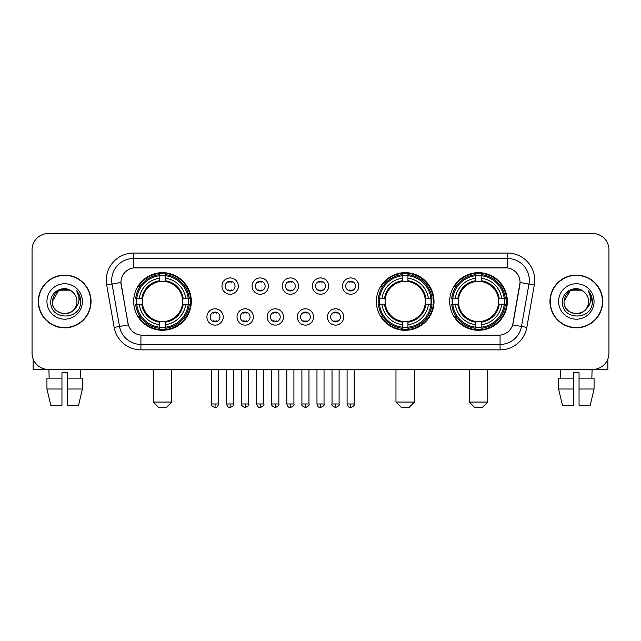 <?xml version="1.0" encoding="UTF-8"?>
<svg xmlns="http://www.w3.org/2000/svg" width="641" height="641" viewBox="0 0 641 641"><rect width="100%" height="100%" fill="white"/><g stroke="black" fill="none" stroke-linecap="round" stroke-linejoin="round"><path stroke-width="0.96" d="M376.395 301.47A28.821 28.821 0 0 0 405.216 330.283A28.821 28.821 0 0 0 434.029 301.47A28.821 28.821 0 0 0 405.216 272.649A28.821 28.821 0 0 0 376.395 301.47M449.694 301.47A28.821 28.821 0 0 0 478.507 330.283A28.821 28.821 0 0 0 507.327 301.47A28.821 28.821 0 0 0 478.507 272.649A28.821 28.821 0 0 0 449.694 301.47M133.673 301.47A28.821 28.821 0 0 0 162.494 330.283A28.821 28.821 0 0 0 191.306 301.47A28.821 28.821 0 0 0 162.494 272.649A28.821 28.821 0 0 0 133.673 301.47M223.228 316.966A8.157 8.157 0 0 1 215.072 325.123A8.157 8.157 0 0 1 206.915 316.966A8.157 8.157 0 0 1 215.072 308.81A8.157 8.157 0 0 1 223.228 316.966M210.176 316.966A4.896 4.896 0 0 0 215.072 321.862A4.896 4.896 0 0 0 219.967 316.966A4.896 4.896 0 0 0 215.072 312.071A4.896 4.896 0 0 0 210.176 316.966M253.347 316.966A8.157 8.157 0 0 1 245.191 325.123A8.157 8.157 0 0 1 237.034 316.966A8.157 8.157 0 0 1 245.191 308.81A8.157 8.157 0 0 1 253.347 316.966M240.303 316.966A4.896 4.896 0 0 0 245.191 321.862A4.896 4.896 0 0 0 250.086 316.966A4.896 4.896 0 0 0 245.191 312.071A4.896 4.896 0 0 0 240.303 316.966M283.474 316.966A8.157 8.157 0 0 1 275.318 325.123A8.157 8.157 0 0 1 267.161 316.966A8.157 8.157 0 0 1 275.318 308.81A8.157 8.157 0 0 1 283.474 316.966M270.422 316.966A4.896 4.896 0 0 0 275.318 321.862A4.896 4.896 0 0 0 280.213 316.966A4.896 4.896 0 0 0 275.318 312.071A4.896 4.896 0 0 0 270.422 316.966M313.593 316.966A8.157 8.157 0 0 1 305.437 325.123A8.157 8.157 0 0 1 297.28 316.966A8.157 8.157 0 0 1 305.437 308.81A8.157 8.157 0 0 1 313.593 316.966M300.549 316.966A4.896 4.896 0 0 0 305.437 321.862A4.896 4.896 0 0 0 310.332 316.966A4.896 4.896 0 0 0 305.437 312.071A4.896 4.896 0 0 0 300.549 316.966M343.72 316.966A8.157 8.157 0 0 1 335.564 325.123A8.157 8.157 0 0 1 327.407 316.966A8.157 8.157 0 0 1 335.564 308.81A8.157 8.157 0 0 1 343.72 316.966M330.668 316.966A4.896 4.896 0 0 0 335.564 321.862A4.896 4.896 0 0 0 340.451 316.966A4.896 4.896 0 0 0 335.564 312.071A4.896 4.896 0 0 0 330.668 316.966M238.284 286.078A8.157 8.157 0 0 1 230.135 294.235A8.157 8.157 0 0 1 221.978 286.078A8.157 8.157 0 0 1 230.135 277.93A8.157 8.157 0 0 1 238.284 286.078M225.239 286.078A4.896 4.896 0 0 0 230.135 290.974A4.896 4.896 0 0 0 235.023 286.078A4.896 4.896 0 0 0 230.135 281.191A4.896 4.896 0 0 0 225.239 286.078M268.411 286.078A8.157 8.157 0 0 1 260.254 294.235A8.157 8.157 0 0 1 252.097 286.078A8.157 8.157 0 0 1 260.254 277.93A8.157 8.157 0 0 1 268.411 286.078M255.358 286.078A4.896 4.896 0 0 0 260.254 290.974A4.896 4.896 0 0 0 265.15 286.078A4.896 4.896 0 0 0 260.254 281.191A4.896 4.896 0 0 0 255.358 286.078M298.53 286.078A8.157 8.157 0 0 1 290.381 294.235A8.157 8.157 0 0 1 282.224 286.078A8.157 8.157 0 0 1 290.381 277.93A8.157 8.157 0 0 1 298.53 286.078M285.485 286.078A4.896 4.896 0 0 0 290.381 290.974A4.896 4.896 0 0 0 295.269 286.078A4.896 4.896 0 0 0 290.381 281.191A4.896 4.896 0 0 0 285.485 286.078M328.657 286.078A8.157 8.157 0 0 1 320.5 294.235A8.157 8.157 0 0 1 312.343 286.078A8.157 8.157 0 0 1 320.5 277.93A8.157 8.157 0 0 1 328.657 286.078M315.604 286.078A4.896 4.896 0 0 0 320.5 290.974A4.896 4.896 0 0 0 325.396 286.078A4.896 4.896 0 0 0 320.5 281.191A4.896 4.896 0 0 0 315.604 286.078M358.776 286.078A8.157 8.157 0 0 1 350.619 294.235A8.157 8.157 0 0 1 342.47 286.078A8.157 8.157 0 0 1 350.619 277.93A8.157 8.157 0 0 1 358.776 286.078M345.731 286.078A4.896 4.896 0 0 0 350.619 290.974A4.896 4.896 0 0 0 355.515 286.078A4.896 4.896 0 0 0 350.619 281.191A4.896 4.896 0 0 0 345.731 286.078M114.162 327.399L106.686 284.989A27.186 27.186 0 0 1 133.456 253.075L507.544 253.075A27.186 27.186 0 0 1 534.314 284.989L526.838 327.399A27.186 27.186 0 0 1 500.068 349.858L140.932 349.858A27.186 27.186 0 0 1 114.162 327.399L128.336 324.899L121.173 284.989A14.679 14.679 0 0 1 135.628 267.762L505.372 267.762A14.679 14.679 0 0 1 519.827 284.989L513.112 323.048A14.679 14.679 0 0 1 498.658 335.179L142.342 335.179A14.679 14.679 0 0 1 127.888 323.048L120.949 282.473L112.039 284.043A21.746 21.746 0 0 1 133.456 258.515L507.544 258.515A21.746 21.746 0 0 1 528.961 284.043L521.486 326.453A21.746 21.746 0 0 1 500.068 344.425L140.932 344.425A21.746 21.746 0 0 1 119.514 326.453L112.039 284.043A21.746 21.746 0 0 1 111.71 280.261M136.261 304.187A26.369 26.369 0 0 1 136.261 298.754M452.282 304.187A26.369 26.369 0 0 1 452.282 298.754M378.983 304.187A26.369 26.369 0 0 1 378.983 298.754M38.3 301.47A26.369 26.369 0 0 0 64.677 327.839A26.369 26.369 0 0 0 91.046 301.47A26.369 26.369 0 0 0 64.677 275.101A26.369 26.369 0 0 0 38.3 301.47M549.954 301.47A26.369 26.369 0 0 0 576.323 327.839A26.369 26.369 0 0 0 602.7 301.47A26.369 26.369 0 0 0 576.323 275.101A26.369 26.369 0 0 0 549.954 301.47M133.456 253.075L133.456 267.922L507.544 267.922L507.544 253.075M120.949 282.441L121.109 280.261M498.658 335.179L142.342 335.179M534.314 284.989L520.051 282.473L512.664 324.899L526.838 327.399M513.112 323.048L513.024 323.513M127.976 323.513L127.888 323.048M608.95 249.814A16.313 16.313 0 0 0 592.637 233.5L48.363 233.5A16.313 16.313 0 0 0 32.05 249.814L32.05 353.127A16.313 16.313 0 0 0 48.363 369.432L592.637 369.432A16.313 16.313 0 0 0 608.95 353.127L608.95 249.814L608.95 353.127M32.05 249.814L32.05 353.127M592.637 233.5L48.363 233.5M48.363 369.432L592.637 369.432M90.774 301.47A26.097 26.097 0 0 0 64.677 275.374A26.097 26.097 0 0 0 38.572 301.47A26.097 26.097 0 0 0 64.677 327.567A26.097 26.097 0 0 0 90.774 301.47M72.721 292.184A12.291 12.291 0 0 1 76.96 301.47C77.713 317.319 51.633 317.319 52.386 301.47L58.531 290.83L70.814 290.83L72.721 292.184C65.182 284.284 50.663 290.79 50.799 301.47C49.421 320.436 80.173 320.933 80.67 302.392L80.702 301.47C80.654 297.44 79.316 293.899 76.68 290.854C78.683 294.139 79.388 297.68 78.795 301.47C78.218 304.691 76.656 307.327 74.092 309.363A12.291 12.291 0 0 0 76.96 301.47C77.713 317.319 51.633 317.319 52.386 301.47C53.58 292.641 58.643 288.658 67.577 289.532M74.092 309.363C67.569 318.184 51.745 312.544 52.386 301.47M46.945 301.47A17.724 17.724 0 0 0 64.677 319.194A17.724 17.724 0 0 0 82.401 301.47A17.724 17.724 0 0 0 64.677 283.747A17.724 17.724 0 0 0 46.945 301.47M76.8 290.99L80.694 301.935M33.14 358.984L33.14 369.432L96.214 369.432M46.937 378.134L46.937 389.007L50.799 405.32L46.937 389.007L46.937 378.134L61.953 378.134L61.953 372.701L67.393 372.701L67.393 378.134L82.409 378.134L82.409 389.007L78.547 405.32L82.409 389.007L67.393 389.007L67.393 378.134M80.446 369.432L80.205 378.134M61.953 378.134L61.953 405.32L50.799 405.32M46.937 389.007L61.953 389.007M78.547 405.32L67.393 405.32L67.393 389.007M48.908 369.432L49.141 378.134M602.428 301.47A26.097 26.097 0 0 0 576.323 275.374A26.097 26.097 0 0 0 550.226 301.47A26.097 26.097 0 0 0 576.323 327.567A26.097 26.097 0 0 0 602.428 301.47M584.376 292.184A12.291 12.291 0 0 1 588.614 301.47C589.367 317.319 563.287 317.319 564.04 301.47L570.186 290.83L582.469 290.83L584.376 292.184C576.836 284.284 562.317 290.79 562.453 301.47C561.067 320.436 591.827 320.933 592.324 302.392L592.348 301.47C592.308 297.44 590.962 293.899 588.326 290.854C590.337 294.139 591.042 297.68 590.449 301.47C589.872 304.691 588.302 307.327 585.746 309.363A12.291 12.291 0 0 0 588.614 301.47C589.367 317.319 563.287 317.319 564.04 301.47C565.234 292.641 570.298 288.658 579.232 289.532M585.746 309.363C579.216 318.184 563.399 312.544 564.04 301.47M558.599 301.47A17.724 17.724 0 0 0 576.323 319.194A17.724 17.724 0 0 0 594.055 301.47A17.724 17.724 0 0 0 576.323 283.747A17.724 17.724 0 0 0 558.599 301.47M588.446 290.99L592.348 301.935M166.299 407.5L158.688 407.5L153.247 402.059L171.732 402.059L166.299 407.5M182.429 304.187A20.119 20.119 0 0 0 165.21 281.535L165.21 281.535A20.119 20.119 0 0 0 142.558 304.187A20.119 20.119 0 0 0 182.429 304.187L183.23 304.187L182.429 304.187A20.119 20.119 0 0 1 165.21 321.405L165.21 324.691A23.38 23.38 0 0 0 185.714 304.187L189.319 304.187A26.97 26.97 0 0 1 165.21 328.304L165.21 327.206A25.88 25.88 0 0 0 188.23 304.187M136.805 304.187A25.824 25.824 0 0 1 136.805 298.754M165.21 275.782A25.824 25.824 0 0 0 159.769 275.782M188.174 298.754A25.824 25.824 0 0 1 188.174 304.187M189.319 298.754A26.97 26.97 0 0 0 165.21 274.636L165.21 275.734A25.88 25.88 0 0 1 188.23 298.754L189.319 298.754M135.66 304.187A26.97 26.97 0 0 0 159.769 328.304L159.769 327.206A25.88 25.88 0 0 1 136.749 304.187L135.66 304.187M188.23 298.754L185.714 298.754A23.38 23.38 0 0 0 165.21 278.25L165.21 275.734M165.21 327.206L165.21 324.691M136.749 304.187L139.273 304.187A23.38 23.38 0 0 0 159.769 324.691L159.769 327.206M165.21 278.25L165.21 280.734A20.913 20.913 0 0 1 183.23 298.754L185.714 298.754M185.714 304.187L183.23 304.187A20.913 20.913 0 0 1 165.21 322.207M159.769 324.691L159.769 321.405A20.119 20.119 0 0 1 142.558 304.187L139.273 304.187M182.429 298.754L183.23 298.754M165.21 327.15A25.824 25.824 0 0 1 159.769 327.15M159.769 274.636A26.97 26.97 0 0 0 135.66 298.754L136.749 298.754A25.88 25.88 0 0 1 159.769 275.734L159.769 274.636M159.769 275.734L159.769 278.25A23.38 23.38 0 0 0 139.273 298.754L136.749 298.754M159.769 281.503L159.769 278.25M139.273 298.754L141.757 298.754A20.913 20.913 0 0 1 159.769 280.734M159.769 321.405L159.769 322.207A20.913 20.913 0 0 1 141.757 304.187M139.866 286.791L138.328 286.791A28.276 28.276 0 0 1 190.762 301.47A28.276 28.276 0 0 1 138.328 316.149L139.866 316.149M409.022 407.5L401.41 407.5L395.97 402.059L414.455 402.059L409.022 407.5M425.143 304.187A20.119 20.119 0 0 0 407.932 281.535L407.932 281.535A20.119 20.119 0 0 0 385.281 304.187A20.119 20.119 0 0 0 425.143 304.187L425.953 304.187L425.143 304.187A20.119 20.119 0 0 1 407.932 321.405L407.932 324.691A23.38 23.38 0 0 0 428.436 304.187L432.042 304.187A26.97 26.97 0 0 1 407.932 328.304L407.932 327.206A25.88 25.88 0 0 0 430.952 304.187M379.528 304.187A25.824 25.824 0 0 1 379.528 298.754M407.932 275.782A25.824 25.824 0 0 0 402.492 275.782M430.896 298.754A25.824 25.824 0 0 1 430.896 304.187M432.042 298.754A26.97 26.97 0 0 0 407.932 274.636L407.932 275.734A25.88 25.88 0 0 1 430.952 298.754L432.042 298.754M378.382 304.187A26.97 26.97 0 0 0 402.492 328.304L402.492 327.206A25.88 25.88 0 0 1 379.472 304.187L378.382 304.187M430.952 298.754L428.436 298.754A23.38 23.38 0 0 0 407.932 278.25L407.932 275.734M407.932 327.206L407.932 324.691M379.472 304.187L381.988 304.187A23.38 23.38 0 0 0 402.492 324.691L402.492 327.206M407.932 278.25L407.932 280.734A20.913 20.913 0 0 1 425.953 298.754L428.436 298.754M428.436 304.187L425.953 304.187A20.913 20.913 0 0 1 407.932 322.207M402.492 324.691L402.492 321.405A20.119 20.119 0 0 1 385.281 304.187L381.988 304.187M425.143 298.754L425.953 298.754M407.932 327.15A25.824 25.824 0 0 1 402.492 327.15M402.492 274.636A26.97 26.97 0 0 0 378.382 298.754L379.472 298.754A25.88 25.88 0 0 1 402.492 275.734L402.492 274.636M402.492 275.734L402.492 278.25A23.38 23.38 0 0 0 381.988 298.754L379.472 298.754M402.492 281.503L402.492 278.25M381.988 298.754L384.48 298.754A20.913 20.913 0 0 1 402.492 280.734M402.492 321.405L402.492 322.207A20.913 20.913 0 0 1 384.48 304.187M382.589 286.791L381.05 286.791A28.276 28.276 0 0 1 433.484 301.47A28.276 28.276 0 0 1 381.05 316.149L382.589 316.149M482.312 407.5L474.701 407.5L469.268 402.059L487.753 402.059L482.312 407.5M498.442 304.187A20.119 20.119 0 0 0 481.231 281.535L481.231 281.535A20.119 20.119 0 0 0 458.571 304.187A20.119 20.119 0 0 0 498.442 304.187L499.243 304.187L498.442 304.187A20.119 20.119 0 0 1 481.231 321.405L481.231 324.691A23.38 23.38 0 0 0 501.727 304.187L505.34 304.187A26.97 26.97 0 0 1 481.231 328.304L481.231 327.206A25.88 25.88 0 0 0 504.251 304.187M452.826 304.187A25.824 25.824 0 0 1 452.826 298.754M481.231 275.782A25.824 25.824 0 0 0 475.79 275.782M504.195 298.754A25.824 25.824 0 0 1 504.195 304.187M505.34 298.754A26.97 26.97 0 0 0 481.231 274.636L481.231 275.734A25.88 25.88 0 0 1 504.251 298.754L505.34 298.754M451.681 304.187A26.97 26.97 0 0 0 475.79 328.304L475.79 327.206A25.88 25.88 0 0 1 452.77 304.187L451.681 304.187M504.251 298.754L501.727 298.754A23.38 23.38 0 0 0 481.231 278.25L481.231 275.734M481.231 327.206L481.231 324.691M452.77 304.187L455.286 304.187A23.38 23.38 0 0 0 475.79 324.691L475.79 327.206M481.231 278.25L481.231 280.734A20.913 20.913 0 0 1 499.243 298.754L501.727 298.754M501.727 304.187L499.243 304.187A20.913 20.913 0 0 1 481.231 322.207M475.79 324.691L475.79 321.405A20.119 20.119 0 0 1 458.571 304.187L455.286 304.187M498.442 298.754L499.243 298.754M481.231 327.15A25.824 25.824 0 0 1 475.79 327.15M475.79 274.636A26.97 26.97 0 0 0 451.681 298.754L452.77 298.754A25.88 25.88 0 0 1 475.79 275.734L475.79 274.636M475.79 275.734L475.79 278.25A23.38 23.38 0 0 0 455.286 298.754L452.77 298.754M475.79 281.503L475.79 278.25M455.286 298.754L457.77 298.754A20.913 20.913 0 0 1 475.79 280.734M475.79 321.405L475.79 322.207A20.913 20.913 0 0 1 457.77 304.187M455.887 286.791L454.341 286.791A28.276 28.276 0 0 1 506.783 301.47A28.276 28.276 0 0 1 454.341 316.149L455.887 316.149M228.5 290.694L228.5 289.924A4.175 4.175 0 0 0 231.762 289.924L231.762 290.694M231.762 281.471L231.762 282.24A4.175 4.175 0 0 0 228.5 282.24L228.5 281.471M258.619 290.694L258.619 289.924A4.175 4.175 0 0 0 261.889 289.924L261.889 290.694M261.889 281.471L261.889 282.24A4.175 4.175 0 0 0 258.619 282.24L258.619 281.471M288.746 290.694L288.746 289.924A4.175 4.175 0 0 0 292.008 289.924L292.008 290.694M292.008 281.471L292.008 282.24A4.175 4.175 0 0 0 288.746 282.24L288.746 281.471M318.865 290.694L318.865 289.924A4.175 4.175 0 0 0 322.135 289.924L322.135 290.694M322.135 281.471L322.135 282.24A4.175 4.175 0 0 0 318.865 282.24L318.865 281.471M348.992 290.694L348.992 289.924A4.175 4.175 0 0 0 352.254 289.924L352.254 290.694M352.254 281.471L352.254 282.24A4.175 4.175 0 0 0 348.992 282.24L348.992 281.471M213.437 321.582L213.437 320.804A4.175 4.175 0 0 0 216.698 320.804L216.698 321.582M216.698 312.351L216.698 313.129A4.175 4.175 0 0 0 213.437 313.129L213.437 312.351M243.564 321.582L243.564 320.804A4.175 4.175 0 0 0 246.825 320.804L246.825 321.582M246.825 312.351L246.825 313.129A4.175 4.175 0 0 0 243.564 313.129L243.564 312.351M273.683 321.582L273.683 320.804A4.175 4.175 0 0 0 276.944 320.804L276.944 321.582M276.944 312.351L276.944 313.129A4.175 4.175 0 0 0 273.683 313.129L273.683 312.351M303.81 321.582L303.81 320.804A4.175 4.175 0 0 0 307.071 320.804L307.071 321.582M307.071 312.351L307.071 313.129A4.175 4.175 0 0 0 303.81 313.129L303.81 312.351M333.929 321.582L333.929 320.804A4.175 4.175 0 0 0 337.19 320.804L337.19 321.582M337.19 312.351L337.19 313.129A4.175 4.175 0 0 0 333.929 313.129L333.929 312.351M607.86 358.984L607.86 369.432L544.786 369.432M573.607 378.134L573.607 389.007L558.591 389.007L562.453 405.32L558.591 389.007L558.591 378.134L573.607 378.134L573.607 372.701L579.047 372.701L579.047 378.134L594.063 378.134L594.063 389.007L590.201 405.32L594.063 389.007L579.047 389.007L579.047 378.134M592.092 369.432L591.859 378.134M573.607 389.007L573.607 405.32L562.453 405.32M590.201 405.32L579.047 405.32L579.047 389.007M560.555 369.432L560.795 378.134M500.068 335.115L500.068 349.858M140.932 349.858L140.932 335.115M106.686 284.989L112.039 284.043M159.769 327.399A26.073 26.073 0 0 0 165.21 327.399M188.422 304.187A26.073 26.073 0 0 0 188.422 298.754M165.21 275.542A26.073 26.073 0 0 0 159.769 275.542M402.492 327.399A26.073 26.073 0 0 0 407.932 327.399M431.145 304.187A26.073 26.073 0 0 0 431.145 298.754M407.932 275.542A26.073 26.073 0 0 0 402.492 275.542M475.79 327.399A26.073 26.073 0 0 0 481.231 327.399M504.435 304.187A26.073 26.073 0 0 0 504.435 298.754M481.231 275.542A26.073 26.073 0 0 0 475.79 275.542M230.135 403.966L226.594 403.966C227.21 406.482 228.396 407.66 230.135 407.5L230.135 403.966L233.669 403.966L233.669 369.432M260.254 403.966L256.721 403.966C257.337 406.482 258.515 407.66 260.254 407.5L260.254 403.966L263.788 403.966L263.788 369.432M290.381 403.966L286.839 403.966C287.456 406.482 288.634 407.66 290.381 407.5L290.381 403.966L293.915 403.966L293.915 369.432M320.5 403.966L316.966 403.966C317.583 406.482 318.761 407.66 320.5 407.5L320.5 403.966L324.034 403.966L324.034 369.432M350.619 403.966L347.085 403.966C347.702 406.482 348.88 407.66 350.619 407.5L350.619 403.966L354.161 403.966L354.161 369.432M215.072 403.966L211.538 403.966C210.817 405.096 211.995 406.274 215.072 407.5L215.072 403.966L218.605 403.966L218.605 369.432M245.191 403.966L241.657 403.966C240.944 405.096 242.122 406.274 245.191 407.5L245.191 403.966L248.724 403.966L248.724 369.432M275.318 403.966L271.784 403.966C271.063 405.096 272.241 406.274 275.318 407.5L275.318 403.966L278.851 403.966L278.851 369.432M305.437 403.966L301.903 403.966C301.19 405.096 302.368 406.274 305.437 407.5L305.437 403.966L308.97 403.966L308.97 369.432M335.564 403.966L332.03 403.966C331.309 405.096 332.487 406.274 335.564 407.5L335.564 403.966L339.097 403.966L339.097 369.432M171.732 369.432L171.732 402.059M153.247 369.432L153.247 402.059M414.455 369.432L414.455 402.059M395.97 369.432L395.97 402.059M487.753 369.432L487.753 402.059M469.268 369.432L469.268 402.059M226.594 403.966L226.594 369.432M233.669 403.966C234.382 405.096 233.204 406.274 230.135 407.5M256.721 403.966L256.721 369.432M263.788 403.966C264.509 405.096 263.331 406.274 260.254 407.5M286.839 403.966L286.839 369.432M293.915 403.966C294.628 405.096 293.45 406.274 290.381 407.5M316.966 403.966L316.966 369.432M324.034 403.966C324.755 405.096 323.577 406.274 320.5 407.5M347.085 403.966L347.085 369.432M354.161 403.966C354.874 405.096 353.696 406.274 350.619 407.5M211.538 403.966L211.538 369.432M218.605 403.966C217.988 406.482 216.81 407.66 215.072 407.5M241.657 403.966L241.657 369.432M248.724 403.966C249.445 405.096 248.267 406.274 245.191 407.5M271.784 403.966L271.784 369.432M278.851 403.966C279.564 405.096 278.386 406.274 275.318 407.5M301.903 403.966L301.903 369.432M308.97 403.966C309.691 405.096 308.513 406.274 305.437 407.5M332.03 403.966L332.03 369.432M339.097 403.966C339.81 405.096 338.632 406.274 335.564 407.5"/></g></svg>
